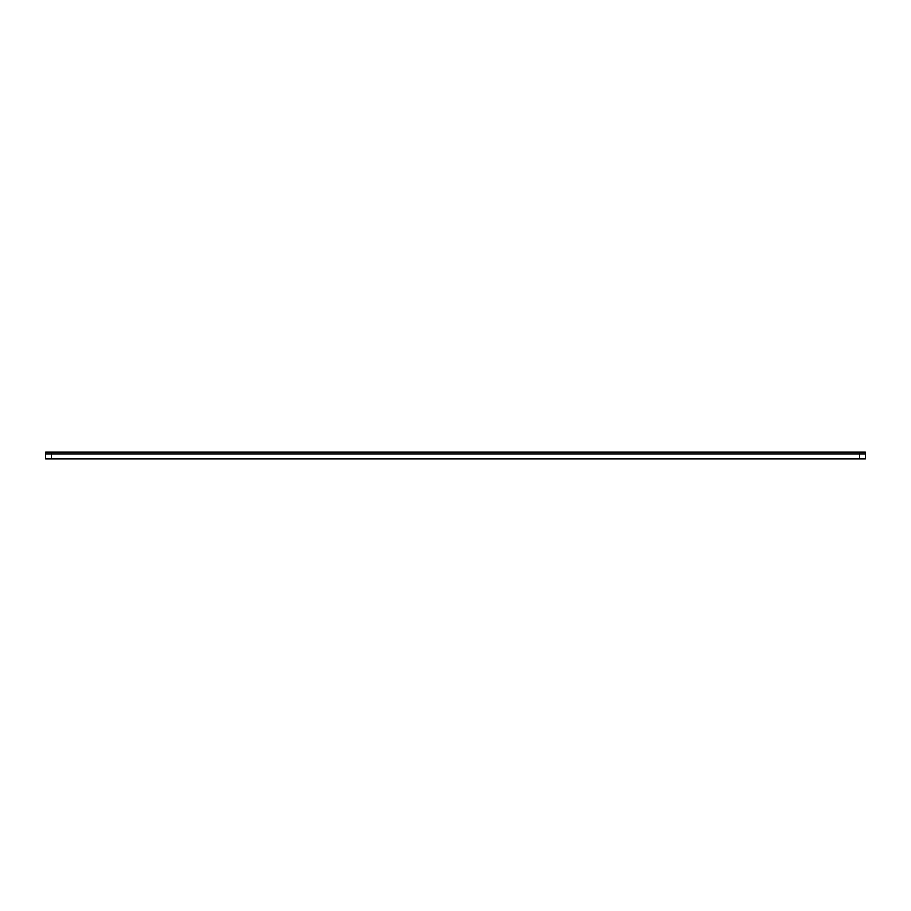<?xml version="1.0" encoding="UTF-8"?>
<svg xmlns="http://www.w3.org/2000/svg" width="911" height="911" viewBox="0 0 911 911"><rect width="100%" height="100%" fill="white"/><g stroke="black" fill="none" stroke-linecap="round" stroke-linejoin="round"><path stroke-width="1.37" d="M859.597 458.711L859.597 454.02L865.45 454.02L865.45 452.289L859.597 452.289L859.597 454.02L865.45 454.02L865.45 458.711L45.55 458.711L45.55 454.02L859.597 454.02L45.55 454.02L45.55 452.289L859.597 452.289M51.403 452.289L51.403 458.711"/></g></svg>

